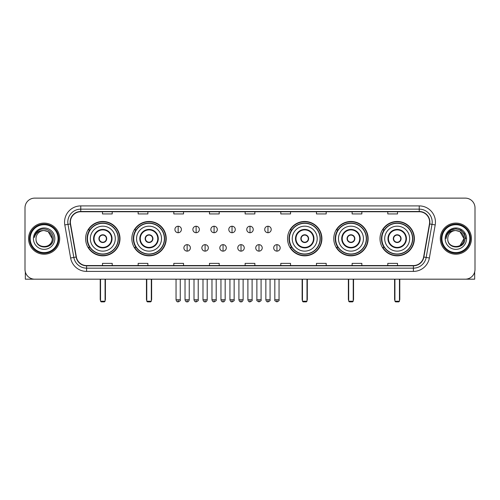 <?xml version="1.0" encoding="UTF-8"?>
<svg xmlns="http://www.w3.org/2000/svg" width="500" height="500" viewBox="0 0 500 500"><rect width="100%" height="100%" fill="white"/><g stroke="black" fill="none" stroke-linecap="round" stroke-linejoin="round"><path stroke-width="0.75" d="M380.006 238.65A17.181 17.181 0 0 0 397.188 255.837A17.181 17.181 0 0 0 414.375 238.65A17.181 17.181 0 0 0 397.188 221.469A17.181 17.181 0 0 0 380.006 238.65M333.775 238.65A17.181 17.181 0 0 0 350.956 255.837A17.181 17.181 0 0 0 368.144 238.65A17.181 17.181 0 0 0 350.956 221.469A17.181 17.181 0 0 0 333.775 238.65M287.544 238.65A17.181 17.181 0 0 0 304.725 255.837A17.181 17.181 0 0 0 321.906 238.65A17.181 17.181 0 0 0 304.725 221.469A17.181 17.181 0 0 0 287.544 238.65M131.856 238.65A17.181 17.181 0 0 0 149.044 255.837A17.181 17.181 0 0 0 166.225 238.65A17.181 17.181 0 0 0 149.044 221.469A17.181 17.181 0 0 0 131.856 238.65M85.625 238.65A17.181 17.181 0 0 0 102.812 255.837A17.181 17.181 0 0 0 119.994 238.65A17.181 17.181 0 0 0 102.812 221.469A17.181 17.181 0 0 0 85.625 238.65M89.75 247.406A15.725 15.725 0 0 1 89.75 229.9M135.981 247.406A15.725 15.725 0 0 1 135.981 229.9M291.663 247.406A15.725 15.725 0 0 1 291.663 229.9M337.894 247.406A15.725 15.725 0 0 1 337.894 229.9M384.125 247.406A15.725 15.725 0 0 1 384.125 229.9M25 207.85L25 269.45A9.725 9.725 0 0 0 34.725 279.181L465.275 279.181A9.725 9.725 0 0 0 475 269.45L475 207.85A9.725 9.725 0 0 0 465.275 198.125L34.725 198.125A9.725 9.725 0 0 0 25 207.85L25 269.45M28.569 238.65A15.562 15.562 0 0 0 44.131 254.213A15.562 15.562 0 0 0 59.688 238.65A15.562 15.562 0 0 0 44.131 223.094A15.562 15.562 0 0 0 28.569 238.65A15.562 15.562 0 0 0 44.131 254.213A15.562 15.562 0 0 0 59.688 238.65A15.562 15.562 0 0 0 44.131 223.094A15.562 15.562 0 0 0 28.569 238.65M440.312 238.65A15.562 15.562 0 0 0 455.869 254.213A15.562 15.562 0 0 0 471.431 238.65A15.562 15.562 0 0 0 455.869 223.094A15.562 15.562 0 0 0 440.312 238.65A15.562 15.562 0 0 0 455.869 254.213A15.562 15.562 0 0 0 471.431 238.65A15.562 15.562 0 0 0 455.869 223.094A15.562 15.562 0 0 0 440.312 238.65M70.388 222.119A10.375 10.375 0 0 1 80.763 211.744L419.237 211.744A10.375 10.375 0 0 1 429.456 223.919L423.625 256.988A10.375 10.375 0 0 1 413.406 265.562L86.594 265.562A10.375 10.375 0 0 1 76.375 256.988L70.544 223.919A10.375 10.375 0 0 1 70.388 222.119M70.131 222.119A10.631 10.631 0 0 0 70.294 223.962L76.125 257.031A10.631 10.631 0 0 0 86.594 265.819L413.406 265.819A10.631 10.631 0 0 0 423.875 257.031L429.706 223.962A10.631 10.631 0 0 0 419.237 211.481L80.763 211.481A10.631 10.631 0 0 0 70.131 222.119M64.8 224.931A16.213 16.213 0 0 1 80.763 205.906L419.237 205.906A16.213 16.213 0 0 1 435.2 224.931L429.369 258A16.213 16.213 0 0 1 413.406 271.4L86.594 271.4A16.213 16.213 0 0 1 70.631 258L64.8 224.931L67.994 224.369A12.969 12.969 0 0 1 80.763 209.15L419.237 209.15A12.969 12.969 0 0 1 432.006 224.369L426.175 257.438A12.969 12.969 0 0 1 413.406 268.156L86.594 268.156A12.969 12.969 0 0 1 73.825 257.438L67.994 224.369A12.969 12.969 0 0 1 67.794 222.119M465.275 198.125L34.725 198.125M34.725 279.181L465.275 279.181M475 269.45L475 207.85M423.875 257.031L426.175 257.438L432.006 224.369L435.2 224.931M245.138 211.744L245.138 213.938L254.862 213.938L254.862 211.744M209.475 211.744L209.475 213.938L219.2 213.938L219.2 211.744M173.812 211.744L173.812 213.938L183.538 213.938L183.538 211.744M138.15 211.744L138.15 213.938L147.875 213.938L147.875 211.744M102.487 211.744L102.487 213.938L112.212 213.938L112.212 211.744M280.8 211.744L280.8 213.938L290.525 213.938L290.525 211.744M316.462 211.744L316.462 213.938L326.188 213.938L326.188 211.744M352.125 211.744L352.125 213.938L361.85 213.938L361.85 211.744M387.788 211.744L387.788 213.938L397.512 213.938L397.512 211.744M254.862 265.562L254.862 263.369L245.138 263.369L245.138 265.562M219.2 265.562L219.2 263.369L209.475 263.369L209.475 265.562M183.538 265.562L183.538 263.369L173.812 263.369L173.812 265.562M147.875 265.562L147.875 263.369L138.15 263.369L138.15 265.562M112.212 265.562L112.212 263.369L102.487 263.369L102.487 265.562M290.525 265.562L290.525 263.369L280.8 263.369L280.8 265.562M326.188 265.562L326.188 263.369L316.462 263.369L316.462 265.562M361.85 265.562L361.85 263.369L352.125 263.369L352.125 265.562M397.512 265.562L397.512 263.369L387.788 263.369L387.788 265.562M25.325 271.944L25.325 279.181L62.931 279.181M58.069 238.65A13.944 13.944 0 0 0 44.131 224.713A13.944 13.944 0 0 0 30.188 238.65A13.944 13.944 0 0 0 44.131 252.594A13.944 13.944 0 0 0 58.069 238.65M58.719 238.65A14.588 14.588 0 0 0 44.131 224.062A14.588 14.588 0 0 0 29.537 238.65A14.588 14.588 0 0 0 44.131 253.244A14.588 14.588 0 0 0 58.719 238.65M52.231 238.65C51.75 233.731 49.05 231.025 44.131 230.55L48.181 231.631L52.231 238.65L48.181 231.631L44.131 230.55L48.181 231.631L52.231 238.65L48.181 231.631L44.131 230.55L48.181 231.631L52.231 238.65C52.731 249.106 35.525 249.106 36.025 238.65C35.3 249.9 53.637 249.65 53.256 238.65C53.856 230.931 43.744 226.025 37.912 231C35.881 232.7 34.688 234.856 34.337 237.475C35.869 232.644 39.131 230.338 44.131 230.55L48.181 231.631L52.231 238.65C52.731 249.106 35.525 249.106 36.025 238.65C35.525 249.106 52.731 249.106 52.231 238.65C52.731 249.106 35.525 249.106 36.025 238.65C35.525 249.106 52.731 249.106 52.231 238.65C52.731 249.106 35.525 249.106 36.025 238.65C35.525 249.106 52.731 249.106 52.231 238.65C52.731 249.106 35.525 249.106 36.025 238.65C35.525 249.106 52.731 249.106 52.231 238.65C52.731 249.106 35.525 249.106 36.025 238.65C35.525 249.106 52.731 249.106 52.231 238.65C52.731 249.106 35.525 249.106 36.025 238.65C35.525 249.106 52.731 249.106 52.231 238.65C52.731 249.106 35.525 249.106 36.025 238.65A8.106 8.106 0 0 1 44.131 230.55L48.181 231.631L52.231 238.65C52.556 244.944 44.469 249.125 39.531 245.331M33.431 238.65A10.7 10.7 0 0 0 44.131 249.35A10.7 10.7 0 0 0 54.825 238.65A10.7 10.7 0 0 0 44.131 227.956A10.7 10.7 0 0 0 33.431 238.65M37.912 231L35.519 233.844M35.375 234.119L35.587 233.725L35.375 234.119M90.325 238.65A12.481 12.481 0 0 1 102.812 226.169A12.481 12.481 0 0 1 115.294 238.65A12.481 12.481 0 0 1 102.812 251.137A12.481 12.481 0 0 1 90.325 238.65A12.481 12.481 0 0 0 102.812 251.137A12.481 12.481 0 0 0 115.294 238.65M94.056 238.65A8.756 8.756 0 0 0 102.812 247.406A8.756 8.756 0 0 0 111.562 238.65A8.756 8.756 0 0 0 102.812 229.9A8.756 8.756 0 0 0 94.056 238.65M89.944 229.9A15.562 15.562 0 0 0 89.944 247.406M118.144 238.65A15.337 15.337 0 0 0 102.812 223.319A15.337 15.337 0 0 0 87.475 238.65A15.337 15.337 0 0 0 102.812 253.988A15.337 15.337 0 0 0 118.144 238.65M98.919 238.65A3.887 3.887 0 0 0 102.812 242.544A3.887 3.887 0 0 0 106.7 238.65A3.887 3.887 0 0 0 102.812 234.762A3.887 3.887 0 0 0 98.919 238.65M119.669 238.65A16.856 16.856 0 0 1 88.4 247.406L89.963 247.406A15.544 15.544 0 0 0 113.094 250.306A15.544 15.544 0 0 0 113.094 226.994A15.544 15.544 0 0 0 89.963 229.9L88.4 229.9A16.856 16.856 0 0 1 119.669 238.65M99.044 237.681L99.175 237.681A3.762 3.762 0 0 1 106.444 237.681L106.244 237.681A3.569 3.569 0 0 1 102.812 242.219A3.569 3.569 0 0 1 99.381 237.681A3.569 3.569 0 0 1 106.244 237.681L106.575 237.681M106.575 239.625L106.444 239.625A3.762 3.762 0 0 1 99.175 239.625L99.044 239.625M100.538 279.181L100.538 301.225L105.081 301.225L105.081 279.181M100.538 301.225L101.188 301.875L104.431 301.875L105.081 301.225M136.562 238.65A12.481 12.481 0 0 1 149.044 226.169A12.481 12.481 0 0 1 161.525 238.65A12.481 12.481 0 0 1 149.044 251.137A12.481 12.481 0 0 1 136.562 238.65A12.481 12.481 0 0 0 149.044 251.137A12.481 12.481 0 0 0 161.525 238.65M140.287 238.65A8.756 8.756 0 0 0 149.044 247.406A8.756 8.756 0 0 0 157.794 238.65A8.756 8.756 0 0 0 149.044 229.9A8.756 8.756 0 0 0 140.287 238.65M136.175 229.9A15.562 15.562 0 0 0 136.175 247.406L134.631 247.406A16.856 16.856 0 0 0 165.9 238.65A16.856 16.856 0 0 0 134.631 229.9L136.194 229.9A15.544 15.544 0 0 1 159.325 226.994A15.544 15.544 0 0 1 159.325 250.306A15.544 15.544 0 0 1 136.194 247.406M164.375 238.65A15.337 15.337 0 0 0 149.044 223.319A15.337 15.337 0 0 0 133.706 238.65A15.337 15.337 0 0 0 149.044 253.988A15.337 15.337 0 0 0 164.375 238.65M145.15 238.65A3.887 3.887 0 0 0 149.044 242.544A3.887 3.887 0 0 0 152.931 238.65A3.887 3.887 0 0 0 149.044 234.762A3.887 3.887 0 0 0 145.15 238.65M145.275 237.681L145.406 237.681A3.762 3.762 0 0 1 152.675 237.681L152.475 237.681A3.569 3.569 0 0 1 149.044 242.219A3.569 3.569 0 0 1 145.612 237.681A3.569 3.569 0 0 1 152.475 237.681L152.806 237.681M152.806 239.625L152.475 239.625A3.569 3.569 0 0 1 145.612 239.625L145.275 239.625M152.475 239.625L152.675 239.625A3.762 3.762 0 0 1 145.406 239.625L145.612 239.625M146.775 279.181L146.775 301.225L151.312 301.225L151.312 279.181M146.775 301.225L147.419 301.875L150.662 301.875L151.312 301.225M292.244 238.65A12.481 12.481 0 0 1 304.725 226.169A12.481 12.481 0 0 1 317.206 238.65A12.481 12.481 0 0 1 304.725 251.137A12.481 12.481 0 0 1 292.244 238.65A12.481 12.481 0 0 0 304.725 251.137A12.481 12.481 0 0 0 317.206 238.65M295.975 238.65A8.756 8.756 0 0 0 304.725 247.406A8.756 8.756 0 0 0 313.481 238.65A8.756 8.756 0 0 0 304.725 229.9A8.756 8.756 0 0 0 295.975 238.65M291.863 229.9A15.562 15.562 0 0 0 291.863 247.406L290.319 247.406A16.856 16.856 0 0 0 321.587 238.65A16.856 16.856 0 0 0 290.319 229.9L291.881 229.9A15.544 15.544 0 0 1 315.012 226.994A15.544 15.544 0 0 1 315.012 250.306A15.544 15.544 0 0 1 291.881 247.406M320.062 238.65A15.337 15.337 0 0 0 304.725 223.319A15.337 15.337 0 0 0 289.394 238.65A15.337 15.337 0 0 0 304.725 253.988A15.337 15.337 0 0 0 320.062 238.65M300.837 238.65A3.887 3.887 0 0 0 304.725 242.544A3.887 3.887 0 0 0 308.619 238.65A3.887 3.887 0 0 0 304.725 234.762A3.887 3.887 0 0 0 300.837 238.65M300.956 237.681L301.094 237.681A3.762 3.762 0 0 1 308.363 237.681L308.156 237.681A3.569 3.569 0 0 1 304.725 242.219A3.569 3.569 0 0 1 301.294 237.681A3.569 3.569 0 0 1 308.156 237.681L308.494 237.681M308.494 239.625L308.156 239.625A3.569 3.569 0 0 1 301.294 239.625L300.956 239.625M308.156 239.625L308.363 239.625A3.762 3.762 0 0 1 301.094 239.625L301.294 239.625M302.456 279.181L302.456 301.225L306.994 301.225L306.994 279.181M302.456 301.225L303.106 301.875L306.35 301.875L306.994 301.225M338.475 238.65A12.481 12.481 0 0 1 350.956 226.169A12.481 12.481 0 0 1 363.438 238.65A12.481 12.481 0 0 1 350.956 251.137A12.481 12.481 0 0 1 338.475 238.65A12.481 12.481 0 0 0 350.956 251.137A12.481 12.481 0 0 0 363.438 238.65M342.206 238.65A8.756 8.756 0 0 0 350.956 247.406A8.756 8.756 0 0 0 359.712 238.65A8.756 8.756 0 0 0 350.956 229.9A8.756 8.756 0 0 0 342.206 238.65M338.094 229.9A15.562 15.562 0 0 0 338.094 247.406M366.294 238.65A15.337 15.337 0 0 0 350.956 223.319A15.337 15.337 0 0 0 335.625 238.65A15.337 15.337 0 0 0 350.956 253.988A15.337 15.337 0 0 0 366.294 238.65M347.069 238.65A3.887 3.887 0 0 0 350.956 242.544A3.887 3.887 0 0 0 354.85 238.65A3.887 3.887 0 0 0 350.956 234.762A3.887 3.887 0 0 0 347.069 238.65M367.819 238.65A16.856 16.856 0 0 1 336.55 247.406L338.113 247.406A15.544 15.544 0 0 0 361.244 250.306A15.544 15.544 0 0 0 361.244 226.994A15.544 15.544 0 0 0 338.113 229.9L336.55 229.9A16.856 16.856 0 0 1 367.819 238.65M347.194 237.681L347.325 237.681A3.762 3.762 0 0 1 354.594 237.681L354.387 237.681A3.569 3.569 0 0 1 350.956 242.219A3.569 3.569 0 0 1 347.525 237.681A3.569 3.569 0 0 1 354.387 237.681L354.725 237.681M354.725 239.625L354.387 239.625A3.569 3.569 0 0 1 347.525 239.625L347.194 239.625M354.387 239.625L354.594 239.625A3.762 3.762 0 0 1 347.325 239.625L347.525 239.625M348.688 279.181L348.688 301.225L353.225 301.225L353.225 279.181M348.688 301.225L349.338 301.875L352.581 301.875L353.225 301.225M384.706 238.65A12.481 12.481 0 0 1 397.188 226.169A12.481 12.481 0 0 1 409.675 238.65A12.481 12.481 0 0 1 397.188 251.137A12.481 12.481 0 0 1 384.706 238.65A12.481 12.481 0 0 0 397.188 251.137A12.481 12.481 0 0 0 409.675 238.65M388.438 238.65A8.756 8.756 0 0 0 397.188 247.406A8.756 8.756 0 0 0 405.944 238.65A8.756 8.756 0 0 0 397.188 229.9A8.756 8.756 0 0 0 388.438 238.65M384.325 229.9A15.562 15.562 0 0 0 384.325 247.406M412.525 238.65A15.337 15.337 0 0 0 397.188 223.319A15.337 15.337 0 0 0 381.856 238.65A15.337 15.337 0 0 0 397.188 253.988A15.337 15.337 0 0 0 412.525 238.65M393.3 238.65A3.887 3.887 0 0 0 397.188 242.544A3.887 3.887 0 0 0 401.081 238.65A3.887 3.887 0 0 0 397.188 234.762A3.887 3.887 0 0 0 393.3 238.65M414.05 238.65A16.856 16.856 0 0 1 382.781 247.406L384.344 247.406A15.544 15.544 0 0 0 407.475 250.306A15.544 15.544 0 0 0 407.475 226.994A15.544 15.544 0 0 0 384.344 229.9L382.781 229.9A16.856 16.856 0 0 1 414.05 238.65M393.425 237.681L393.556 237.681A3.762 3.762 0 0 1 400.825 237.681L400.619 237.681A3.569 3.569 0 0 1 397.188 242.219A3.569 3.569 0 0 1 393.756 237.681A3.569 3.569 0 0 1 400.619 237.681L400.956 237.681M400.956 239.625L400.619 239.625A3.569 3.569 0 0 1 393.756 239.625L393.425 239.625M400.619 239.625L400.825 239.625A3.762 3.762 0 0 1 393.556 239.625L393.756 239.625M394.919 279.181L394.919 301.225L399.462 301.225L399.462 279.181M394.919 301.225L395.569 301.875L398.812 301.875L399.462 301.225M178.156 226.238A3.244 3.244 0 0 0 174.913 229.475A3.244 3.244 0 0 0 178.156 232.719A3.244 3.244 0 0 0 181.4 229.475A3.244 3.244 0 0 0 178.156 226.238L178.156 232.719A3.244 3.244 0 0 0 181.4 229.475A3.244 3.244 0 0 0 178.156 226.238M196.119 226.238A3.244 3.244 0 0 0 192.875 229.475A3.244 3.244 0 0 0 196.119 232.719A3.244 3.244 0 0 0 199.356 229.475A3.244 3.244 0 0 0 196.119 226.238L196.119 232.719A3.244 3.244 0 0 0 199.356 229.475A3.244 3.244 0 0 0 196.119 226.238M214.075 226.238A3.244 3.244 0 0 0 210.837 229.475A3.244 3.244 0 0 0 214.075 232.719A3.244 3.244 0 0 0 217.319 229.475A3.244 3.244 0 0 0 214.075 226.238L214.075 232.719A3.244 3.244 0 0 0 217.319 229.475A3.244 3.244 0 0 0 214.075 226.238M232.037 226.238A3.244 3.244 0 0 0 228.794 229.475A3.244 3.244 0 0 0 232.037 232.719A3.244 3.244 0 0 0 235.281 229.475A3.244 3.244 0 0 0 232.037 226.238L232.037 232.719A3.244 3.244 0 0 0 235.281 229.475A3.244 3.244 0 0 0 232.037 226.238M250 226.238A3.244 3.244 0 0 0 246.756 229.475A3.244 3.244 0 0 0 250 232.719A3.244 3.244 0 0 0 253.244 229.475A3.244 3.244 0 0 0 250 226.238L250 232.719A3.244 3.244 0 0 0 253.244 229.475A3.244 3.244 0 0 0 250 226.238M267.962 226.238A3.244 3.244 0 0 0 264.719 229.475A3.244 3.244 0 0 0 267.962 232.719A3.244 3.244 0 0 0 271.206 229.475A3.244 3.244 0 0 0 267.962 226.238L267.962 232.719A3.244 3.244 0 0 0 271.206 229.475A3.244 3.244 0 0 0 267.962 226.238M187.138 244.65A3.244 3.244 0 0 0 183.894 247.894A3.244 3.244 0 0 0 187.138 251.137A3.244 3.244 0 0 0 190.381 247.894A3.244 3.244 0 0 0 187.138 244.65L187.138 251.137A3.244 3.244 0 0 0 190.381 247.894A3.244 3.244 0 0 0 187.138 244.65M205.1 244.65A3.244 3.244 0 0 0 201.856 247.894A3.244 3.244 0 0 0 205.1 251.137A3.244 3.244 0 0 0 208.337 247.894A3.244 3.244 0 0 0 205.1 244.65L205.1 251.137A3.244 3.244 0 0 0 208.337 247.894A3.244 3.244 0 0 0 205.1 244.65M223.056 244.65A3.244 3.244 0 0 0 219.819 247.894A3.244 3.244 0 0 0 223.056 251.137A3.244 3.244 0 0 0 226.3 247.894A3.244 3.244 0 0 0 223.056 244.65L223.056 251.137A3.244 3.244 0 0 0 226.3 247.894A3.244 3.244 0 0 0 223.056 244.65M241.019 244.65A3.244 3.244 0 0 0 237.775 247.894A3.244 3.244 0 0 0 241.019 251.137A3.244 3.244 0 0 0 244.262 247.894A3.244 3.244 0 0 0 241.019 244.65L241.019 251.137A3.244 3.244 0 0 0 244.262 247.894A3.244 3.244 0 0 0 241.019 244.65M258.981 244.65A3.244 3.244 0 0 0 255.738 247.894A3.244 3.244 0 0 0 258.981 251.137A3.244 3.244 0 0 0 262.225 247.894A3.244 3.244 0 0 0 258.981 244.65L258.981 251.137A3.244 3.244 0 0 0 262.225 247.894A3.244 3.244 0 0 0 258.981 244.65M276.944 244.65A3.244 3.244 0 0 0 273.7 247.894A3.244 3.244 0 0 0 276.944 251.137A3.244 3.244 0 0 0 280.181 247.894A3.244 3.244 0 0 0 276.944 244.65L276.944 251.137A3.244 3.244 0 0 0 280.181 247.894A3.244 3.244 0 0 0 276.944 244.65M474.675 271.944L474.675 279.181L437.069 279.181M469.812 238.65A13.944 13.944 0 0 0 455.869 224.713A13.944 13.944 0 0 0 441.931 238.65A13.944 13.944 0 0 0 455.869 252.594A13.944 13.944 0 0 0 469.812 238.65M470.462 238.65A14.588 14.588 0 0 0 455.869 224.062A14.588 14.588 0 0 0 441.281 238.65A14.588 14.588 0 0 0 455.869 253.244A14.588 14.588 0 0 0 470.462 238.65M463.5 235.906L463.975 238.65L459.925 231.631L455.869 230.55L459.925 231.631L463.975 238.65L459.925 231.631L455.869 230.55L459.925 231.631L463.975 238.65L459.925 231.631L455.869 230.55L459.925 231.631L463.975 238.65C464.475 249.106 447.269 249.106 447.769 238.65C447.044 249.9 465.381 249.65 465 238.65C465.6 230.931 455.487 226.025 449.656 231C447.625 232.7 446.431 234.856 446.081 237.475C447.612 232.644 450.875 230.338 455.869 230.55L459.925 231.631L463.975 238.65C464.475 249.106 447.269 249.106 447.769 238.65C447.269 249.106 464.475 249.106 463.975 238.65L459.925 245.675L463.975 238.65C464.475 249.106 447.269 249.106 447.769 238.65C447.269 249.106 464.475 249.106 463.975 238.65C464.475 249.106 447.269 249.106 447.769 238.65C447.269 249.106 464.475 249.106 463.975 238.65C464.475 249.106 447.269 249.106 447.769 238.65C447.269 249.106 464.475 249.106 463.975 238.65C464.475 249.106 447.269 249.106 447.769 238.65C447.269 249.106 464.475 249.106 463.975 238.65C464.475 249.106 447.269 249.106 447.769 238.65A8.106 8.106 0 0 1 455.869 230.55L459.925 231.631L463.975 238.65C464.3 244.944 456.213 249.125 451.275 245.331M455.869 230.55C460.794 231.025 463.494 233.731 463.975 238.65M445.175 238.65A10.7 10.7 0 0 0 455.869 249.35A10.7 10.7 0 0 0 466.569 238.65A10.7 10.7 0 0 0 455.869 227.956A10.7 10.7 0 0 0 445.175 238.65M449.656 231L447.262 233.844M447.194 233.969L450.944 230.113L455.869 228.794L460.8 230.113L464.412 233.725L465.731 238.65L464.412 233.725L460.8 230.113L455.869 228.794L450.944 230.113L447.331 233.725L446.012 238.65L447.331 233.725L450.944 230.113L455.869 228.794L460.8 230.113L464.412 233.725L465.731 238.65L464.412 233.725L460.8 230.113L455.869 228.794L450.944 230.113L447.331 233.725L446.012 238.65L447.331 233.725L450.944 230.113L455.869 228.794L460.8 230.113L464.412 233.725L465.731 238.65L464.412 233.725L460.8 230.113L455.869 228.794L450.944 230.113L447.331 233.725L446.012 238.65L447.331 233.725L450.944 230.113L455.869 228.794L460.8 230.113L464.412 233.725L465.731 238.65L464.412 233.725L460.8 230.113L455.869 228.794L450.944 230.113L447.331 233.725L446.012 238.65L447.331 233.725L450.944 230.113L455.869 228.794L460.8 230.113L464.412 233.725L465.731 238.65L464.412 233.725L460.8 230.113L455.869 228.794L450.944 230.113L447.331 233.725L446.012 238.65L447.331 233.725L450.944 230.113L455.869 228.794L460.8 230.113L464.412 233.725L465.731 238.65L464.412 233.725L460.8 230.113L455.869 228.794L450.944 230.113L447.331 233.725L446.012 238.65L447.331 233.725L450.944 230.113L455.869 228.794L460.8 230.113L464.412 233.725L465.731 238.65L464.412 233.725L460.8 230.113L455.869 228.794L450.944 230.113L447.331 233.725L446.012 238.65M447.119 234.119L447.331 233.725M419.237 205.906L419.237 211.481M67.994 224.369L70.294 223.962M86.594 271.4L86.594 265.819M413.406 265.819L413.406 271.4M70.631 258L76.125 257.031M429.706 223.962L432.006 224.369M80.763 205.906L80.763 211.481M426.175 257.438L429.369 258M112.05 238.65A9.237 9.237 0 0 0 102.812 229.412A9.237 9.237 0 0 0 93.569 238.65A9.237 9.237 0 0 0 102.812 247.894A9.237 9.237 0 0 0 112.05 238.65M100.219 279.181L100.219 299.281L100.538 299.281M105.081 299.281L105.406 299.281L105.406 279.181M158.281 238.65A9.237 9.237 0 0 0 149.044 229.412A9.237 9.237 0 0 0 139.8 238.65A9.237 9.237 0 0 0 149.044 247.894A9.237 9.237 0 0 0 158.281 238.65M146.45 279.181L146.45 299.281L146.775 299.281M151.312 299.281L151.637 299.281L151.637 279.181M313.969 238.65A9.237 9.237 0 0 0 304.725 229.412A9.237 9.237 0 0 0 295.487 238.65A9.237 9.237 0 0 0 304.725 247.894A9.237 9.237 0 0 0 313.969 238.65M302.131 279.181L302.131 299.281L302.456 299.281M306.994 299.281L307.319 299.281L307.319 279.181M360.2 238.65A9.237 9.237 0 0 0 350.956 229.412A9.237 9.237 0 0 0 341.719 238.65A9.237 9.237 0 0 0 350.956 247.894A9.237 9.237 0 0 0 360.2 238.65M348.363 279.181L348.363 299.281L348.688 299.281M353.225 299.281L353.55 299.281L353.55 279.181M406.431 238.65A9.237 9.237 0 0 0 397.188 229.412A9.237 9.237 0 0 0 387.95 238.65A9.237 9.237 0 0 0 397.188 247.894A9.237 9.237 0 0 0 406.431 238.65M394.594 279.181L394.594 299.281L394.919 299.281M399.462 299.281L399.781 299.281L399.781 279.181M178.156 299.769L176.05 299.769C176.419 301.269 177.119 301.969 178.156 301.875L178.156 299.769L180.263 299.769L180.263 279.181M196.119 299.769L194.006 299.769C194.375 301.269 195.081 301.969 196.119 301.875L196.119 299.769L198.225 299.769L198.225 279.181M214.075 299.769L211.969 299.769C212.338 301.269 213.044 301.969 214.075 301.875L214.075 299.769L216.188 299.769L216.188 279.181M232.037 299.769L229.931 299.769C230.3 301.269 231 301.969 232.037 301.875L232.037 299.769L234.144 299.769L234.144 279.181M250 299.769L247.894 299.769C248.263 301.269 248.962 301.969 250 301.875L250 299.769L252.106 299.769L252.106 279.181M267.962 299.769L265.856 299.769C266.219 301.269 266.925 301.969 267.962 301.875L267.962 299.769L270.069 299.769L270.069 279.181M187.138 299.769L185.031 299.769C185.394 301.269 186.1 301.969 187.138 301.875L187.138 299.769L189.244 299.769L189.244 279.181M205.1 299.769L202.987 299.769C203.356 301.269 204.062 301.969 205.1 301.875L205.1 299.769L207.206 299.769L207.206 279.181M223.056 299.769L220.95 299.769C221.319 301.269 222.019 301.969 223.056 301.875L223.056 299.769L225.169 299.769L225.169 279.181M241.019 299.769L238.912 299.769C239.281 301.269 239.981 301.969 241.019 301.875L241.019 299.769L243.125 299.769L243.125 279.181M258.981 299.769L256.875 299.769C256.444 300.438 257.15 301.144 258.981 301.875L258.981 299.769L261.087 299.769L261.087 279.181M276.944 299.769L274.831 299.769C274.406 300.438 275.106 301.144 276.944 301.875L276.944 299.769L279.05 299.769L279.05 279.181M100.219 299.281A2.594 2.594 0 0 0 100.538 300.538M105.081 300.538A2.594 2.594 0 0 0 105.406 299.281M146.45 299.281A2.594 2.594 0 0 0 146.775 300.538M151.312 300.538A2.594 2.594 0 0 0 151.637 299.281M302.131 299.281A2.594 2.594 0 0 0 302.456 300.538M306.994 300.538A2.594 2.594 0 0 0 307.319 299.281M348.363 299.281A2.594 2.594 0 0 0 348.688 300.538M353.225 300.538A2.594 2.594 0 0 0 353.55 299.281M394.594 299.281A2.594 2.594 0 0 0 394.919 300.538M399.462 300.538A2.594 2.594 0 0 0 399.781 299.281M176.05 299.769L176.05 279.181M180.263 299.769C180.688 300.438 179.988 301.144 178.156 301.875M194.006 299.769L194.006 279.181M198.225 299.769C198.65 300.438 197.95 301.144 196.119 301.875M211.969 299.769L211.969 279.181M216.188 299.769C216.612 300.438 215.912 301.144 214.075 301.875M229.931 299.769L229.931 279.181M234.144 299.769C234.575 300.438 233.869 301.144 232.037 301.875M247.894 299.769L247.894 279.181M252.106 299.769C252.537 300.438 251.831 301.144 250 301.875M265.856 299.769L265.856 279.181M270.069 299.769C270.494 300.438 269.794 301.144 267.962 301.875M185.031 299.769L185.031 279.181M189.244 299.769C188.875 301.269 188.175 301.969 187.138 301.875M202.987 299.769L202.987 279.181M207.206 299.769C206.838 301.269 206.131 301.969 205.1 301.875M220.95 299.769L220.95 279.181M225.169 299.769C224.8 301.269 224.094 301.969 223.056 301.875M238.912 299.769L238.912 279.181M243.125 299.769C242.756 301.269 242.056 301.969 241.019 301.875M256.875 299.769L256.875 279.181M261.087 299.769C261.512 300.438 260.812 301.144 258.981 301.875M274.831 299.769L274.831 279.181M279.05 299.769C279.475 300.438 278.775 301.144 276.944 301.875"/></g></svg>
